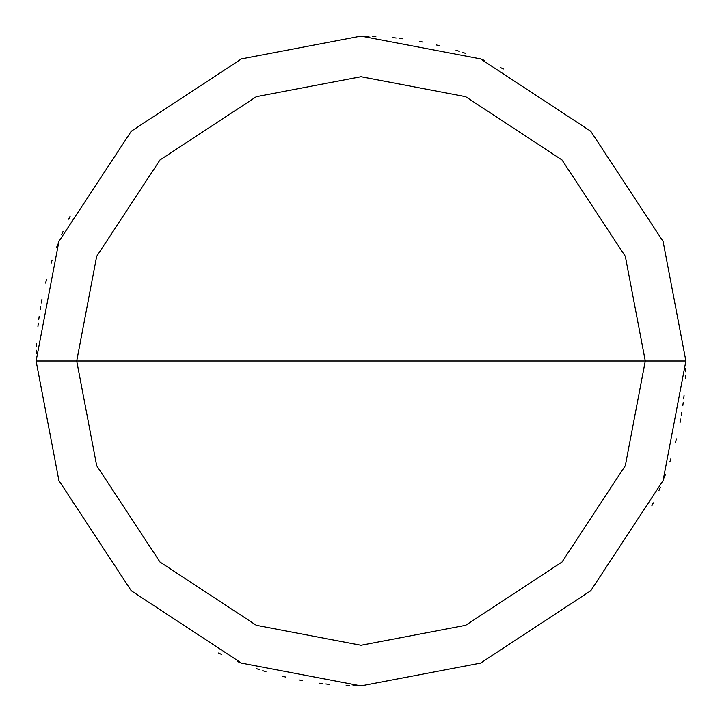 <?xml version="1.0" encoding="UTF-8"?>
<svg xmlns="http://www.w3.org/2000/svg" width="722" height="722" viewBox="0 0 722 722"><rect width="100%" height="100%" fill="white"/><g stroke="black" fill="none" stroke-linecap="round" stroke-linejoin="round"><path stroke-width="1.08" d="M645.288 361L625.324 465.645L562.023 562.023L465.645 625.324L361 645.288L256.355 625.324L159.977 562.023L96.676 465.645L76.712 361L645.288 361L625.324 256.355L562.023 159.977L465.645 96.676L361 76.712L256.355 96.676L159.977 159.977L96.676 256.355L76.712 361L36.1 361L58.915 241.41L131.26 131.26L241.41 58.915L361 36.1L480.59 58.915L590.74 131.26L663.085 241.41L685.9 361L663.085 241.41L590.74 131.26L480.59 58.915L361 36.1L241.41 58.915L131.26 131.26L58.915 241.41L36.1 361L58.915 480.59L131.26 590.74L241.41 663.085L361 685.9L480.59 663.085L590.74 590.74L663.085 480.59L685.9 361L76.712 361L96.676 256.355L159.977 159.977L256.355 96.676L361 76.712L465.645 96.676L562.023 159.977L625.324 256.355L645.288 361L685.9 361L663.085 480.59L590.74 590.74L480.59 663.085L361 685.9L241.41 663.085L131.26 590.74L58.915 480.59L36.1 361L76.712 361L96.676 465.645L159.977 562.023L256.355 625.324L361 645.288L465.645 625.324L562.023 562.023L625.324 465.645L645.288 361M651.813 505.869L653.311 502.819M658.987 490.464L660.332 487.341M664.141 477.892L665.35 474.715M669.836 461.881L670.882 458.65M675.557 442.315L676.388 439.021M680.043 422.433L680.666 419.094M681.252 415.746L681.812 412.397M682.813 405.674L683.265 402.307M683.68 398.932L684.059 395.557M685.422 378.617L685.584 375.223M685.719 371.83L685.819 368.437M503.387 68.969L500.328 67.489M484.796 60.612L481.646 59.33M465.717 53.437L462.495 52.363M459.255 51.316L456.015 50.305M439.644 45.766L436.341 44.954M423.056 42.084L419.717 41.452M402.939 38.817L399.564 38.401M396.188 38.013L392.813 37.661M375.864 36.443L372.471 36.299M369.077 36.199L365.675 36.136M70.187 216.131L68.689 219.181M63.013 231.536L61.668 234.659M57.859 244.108L56.65 247.285M52.164 260.119L51.118 263.349M46.443 279.685L45.612 282.979M41.957 299.567L41.334 302.906M40.748 306.254L40.188 309.603M39.187 316.326L38.735 319.693M38.32 323.068L37.941 326.443M36.578 343.383L36.416 346.777M36.281 350.17L36.181 353.563M218.613 653.031L221.672 654.511M237.204 661.388L240.354 662.67M256.283 668.563L259.505 669.637M262.745 670.684L265.985 671.695M282.356 676.234L285.659 677.046M298.944 679.916L302.283 680.548M319.061 683.183L322.436 683.599M325.812 683.987L329.187 684.339M346.136 685.557L349.529 685.701M352.923 685.801L356.325 685.864"/></g></svg>

